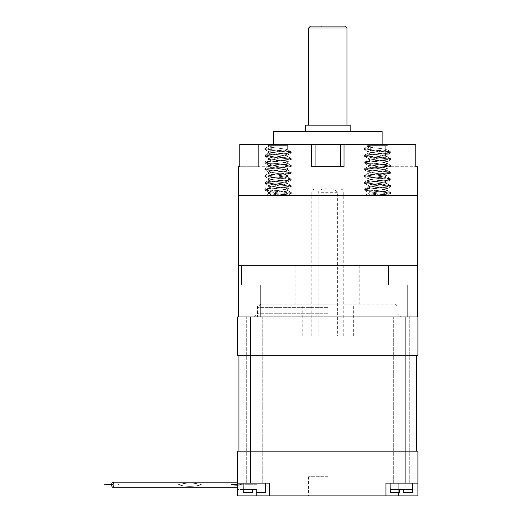 <?xml version="1.0" encoding="UTF-8"?>
<svg xmlns="http://www.w3.org/2000/svg" width="522" height="522" viewBox="0 0 522 522"><rect width="100%" height="100%" fill="white"/><g stroke="black" fill="none" stroke-linecap="round" stroke-linejoin="round"><path stroke-width="0.39" stroke-dasharray="2.61 1.96" d="M247.885 284.966L247.885 316.926L260.667 316.926L247.885 316.926L260.667 316.926L247.885 316.926L247.885 284.966L260.667 284.966L260.667 316.926L260.667 284.966L247.885 284.966M394.9 284.966L394.9 316.926L407.682 316.926L394.9 316.926L407.682 316.926L394.9 316.926L394.9 284.966L407.682 284.966L407.682 316.926L407.682 284.966L394.9 284.966M267.062 284.966L267.062 265.796L241.49 265.796L267.062 265.796L241.49 265.796L267.062 265.796L267.062 284.966L241.49 284.966L241.49 265.796L241.49 284.966L267.062 284.966M414.07 284.966L414.07 265.796L388.505 265.796L414.07 265.796L388.505 265.796L414.07 265.796L414.07 284.966L388.505 284.966L388.505 265.796L388.505 284.966L414.07 284.966M295.824 265.796L359.743 265.796L295.824 265.796L295.824 304.143L359.743 304.143L295.824 304.143M359.743 265.796L359.743 304.143M257.47 304.143L398.09 304.143L257.47 304.143L257.47 316.926L398.09 316.926L257.47 316.926M398.09 304.143L398.09 316.926M238.3 316.926L238.3 265.796L417.267 265.796L238.3 265.796L417.267 265.796L417.267 316.926L237.66 316.926L237.66 355.28L405.124 355.28L238.939 355.28L250.443 355.28L250.443 316.926L405.124 316.926L250.443 316.926M242.117 195.482L417.267 195.482L242.117 195.482M345.042 26.1L321.095 26.1L323.979 28.018L346.96 28.018M341.342 125.176L308.606 125.176L341.342 125.176M308.606 28.018L308.991 28.018L308.991 121.978L323.979 121.978L308.991 121.978M323.979 28.018L323.979 121.978M350.151 125.176L305.409 125.176M343.6 131.564L305.409 131.564L343.6 131.564M382.111 131.564L273.45 131.564M366.203 144.346L273.45 144.346L366.203 144.346M285.749 144.346L267.199 144.346L285.749 144.346M271.283 145.625L287.655 145.625L268.478 145.625L287.655 145.625L268.478 145.625L271.283 145.625L268.478 146.473L271.283 147.321L284.842 149.011L287.655 149.853L284.842 150.701L268.654 153.031L271.283 154.081L284.842 155.771L287.655 156.62L284.842 157.468L271.283 159.158L268.478 160L271.283 160.848L284.842 162.538L287.655 163.386L284.842 164.228L271.283 165.924L268.478 166.766L271.283 167.614L284.842 169.304L287.655 170.152L284.842 170.994L271.283 172.684L268.478 173.532L271.283 174.374L284.842 176.071L287.655 176.912L284.842 177.761L271.283 179.451L268.478 180.299L271.283 181.141L284.842 182.83L287.655 183.679L284.842 184.527L271.283 186.217L268.478 187.059L271.283 187.907L284.842 189.597L287.655 190.445L284.842 191.287L271.283 192.983L268.478 193.825L271.283 194.673L277.756 195.482L284.842 195.482L277.756 195.482L271.283 194.673L268.478 193.825L268.478 192.135L271.283 191.287L284.842 189.597L287.655 188.755L284.842 187.907L271.283 186.217L268.478 185.369L271.283 184.527L284.842 182.83L287.655 181.989L284.842 181.141L271.283 179.451L268.478 178.602L271.283 177.761L284.842 176.071L287.655 175.222L284.842 174.374L271.283 172.684L268.478 171.842L271.283 170.994L284.842 169.304L287.655 168.456L284.842 167.614L268.654 165.278L271.283 164.228L284.842 162.538L287.655 161.696L284.842 160.848L271.283 159.158L268.478 158.31L271.283 157.468L284.842 155.771L287.655 154.93L284.842 154.081L268.654 151.752L284.842 154.081L287.655 154.93L284.842 155.771L271.283 157.468L268.478 158.31L271.283 159.158L284.842 160.848L287.655 161.696L284.842 162.538L271.283 164.228L268.654 165.278L284.842 167.614L287.655 168.456L284.842 169.304L271.283 170.994L268.478 171.842L271.283 172.684L284.842 174.374L287.655 175.222L284.842 176.071L271.283 177.761L268.478 178.602L271.283 179.451L284.842 181.141L287.655 181.989L284.842 182.83L271.283 184.527L268.478 185.369L271.283 186.217L284.842 187.907L287.655 188.755L284.842 189.597L271.283 191.287L268.478 192.135L268.478 193.825L271.283 192.983L284.842 191.287L287.655 190.445L287.655 188.755L287.655 190.445L291.315 192.559L287.433 193.401L265.476 195.482L268.654 193.623L265.476 195.482L277.756 195.482L265.985 195.482L273.365 195.482L265.985 195.482L287.433 193.401L291.315 192.559L291.185 193.551L287.433 194.249L273.365 195.482L287.876 195.482L291.185 193.551L273.365 195.482L287.876 195.482L291.315 193.401L287.433 192.559L264.941 190.165L287.433 192.559L291.315 193.401L291.315 192.559L287.433 191.711L268.7 190.021L264.817 189.173L268.7 190.021L291.185 192.409L287.472 190.236L284.842 189.597L271.283 187.907L268.478 187.059L268.478 185.369L268.654 186.856L264.941 189.029L264.817 190.021L268.654 192.337L271.283 192.983L284.842 194.673L271.283 192.983L268.654 192.337L264.817 190.021L268.7 189.173L291.185 186.785L268.7 189.173L264.817 190.021L264.817 189.173L268.7 188.331L287.433 186.641L291.315 185.793L287.433 186.641L264.941 189.029L268.654 186.856L271.283 186.217L284.842 184.527L287.655 183.679L287.655 181.989L287.472 183.476L291.185 185.649L291.315 186.641L287.472 188.957L291.315 186.641L287.433 185.793L264.941 183.398L287.433 185.793L291.315 186.641L291.185 185.649L287.433 184.945L268.7 183.255L264.817 182.413L268.7 183.255L291.185 185.649L287.472 183.476L284.842 182.83L271.283 181.141L268.478 180.299L268.478 178.602L268.654 180.09L264.941 182.263L264.817 183.255L268.654 185.571L264.817 183.255L268.7 182.413L291.185 180.018L268.7 182.413L264.817 183.255L264.941 182.263L268.7 181.565L287.433 179.875L291.315 179.026L287.433 179.875L264.941 182.263L268.654 180.09L271.283 179.451L284.842 177.761L287.655 176.912L287.655 175.222L287.472 176.71L291.185 178.883L291.315 179.875L287.472 182.191L291.315 179.875L287.433 179.026L264.941 176.638L287.433 179.026L291.315 179.875L291.185 178.883L287.433 178.185L268.7 176.488L264.817 175.646L268.7 176.488L291.185 178.883L287.472 176.71L284.842 176.071L271.283 174.374L268.478 173.532L268.478 171.842L268.654 173.33L264.941 175.503L264.817 176.488L268.654 178.811L264.817 176.488L268.7 175.646L291.185 173.252L268.7 175.646L264.817 176.488L264.941 175.503L268.7 174.798L287.433 173.108L291.315 172.267L287.433 173.108L264.941 175.503L268.654 173.33L271.283 172.684L284.842 170.994L287.655 170.152L287.655 168.456L287.472 169.944L291.185 172.116L291.315 173.108L287.472 175.425L291.315 173.108L287.433 172.267L264.941 169.872L287.433 172.267L291.315 173.108L291.185 172.116L287.433 171.418L268.7 169.728L264.817 168.88L268.7 169.728L291.185 172.116L287.472 169.944L284.842 169.304L271.283 167.614L268.478 166.766L268.478 165.076L268.654 166.564L264.941 168.737L264.817 169.728L268.654 172.045L264.817 169.728L268.7 168.88L291.185 166.492L268.7 168.88L264.817 169.728L264.941 168.737L268.7 168.038L287.433 166.342L291.315 165.5L287.433 166.342L264.941 168.737L268.654 166.564L271.283 165.924L284.842 164.228L287.655 163.386L287.655 161.696L287.472 163.184L291.185 165.35L291.315 166.342L287.472 168.665L291.315 166.342L287.433 165.5L264.941 163.105L287.433 165.5L291.315 166.342L291.185 165.35L287.433 164.652L268.7 162.962L264.817 162.114L268.7 162.962L291.185 165.35L287.472 163.184L284.842 162.538L271.283 160.848L268.478 160L268.478 158.31L268.654 159.797L264.941 161.97L264.941 163.105L268.654 165.278L264.817 162.962L268.7 162.114L291.185 159.725L268.7 162.114L264.817 162.962L264.941 161.97L268.7 161.272L287.433 159.582L291.315 158.734L287.433 159.582L264.941 161.97L268.654 159.797L271.283 159.158L284.842 157.468L287.655 156.62L287.655 154.93L287.472 156.417L291.185 158.59L291.315 159.582L287.472 161.898L291.315 159.582L287.433 158.734L264.941 156.346L287.433 158.734L291.315 159.582L291.185 158.59L287.433 157.885L268.7 156.195L264.817 155.354L268.7 156.195L291.185 158.59L287.472 156.417L284.842 155.771L271.283 154.081L268.478 153.24L268.478 151.55L271.283 150.701L271.283 145.625L268.478 146.473L271.283 147.321L284.842 149.011L287.655 149.853L284.842 150.701L271.283 152.391L268.478 153.24L268.478 151.55L271.283 150.701L271.283 145.625L268.7 147.739L264.817 148.587L268.7 149.436L287.433 151.126L291.315 151.967L287.433 152.815L268.7 154.505L264.941 155.204L264.941 156.346L268.654 158.512L264.817 156.195L268.7 155.354L291.185 152.959L268.7 155.354L264.817 156.195L264.941 155.204L287.433 152.815L291.315 151.967L291.315 152.815L287.472 155.132L291.315 152.815L287.433 151.967L264.941 149.579L287.433 151.967L291.315 152.815L291.185 151.824L268.7 149.436L264.817 148.587L264.941 149.579L268.654 151.752L264.817 149.436L268.7 148.587L271.283 150.701L268.7 148.587L264.817 149.436L264.817 148.587L268.7 147.739L268.7 148.587L268.7 147.739L271.283 145.625M385.184 144.346L366.633 144.346L385.184 144.346M370.718 145.625L387.089 145.625L367.912 145.625L387.089 145.625L367.912 145.625L370.718 145.625L367.912 146.473L370.718 147.321L384.277 149.011L387.089 149.853L384.277 150.701L368.088 153.031L370.718 154.081L384.277 155.771L387.089 156.62L384.277 157.468L370.718 159.158L367.912 160L370.718 160.848L384.277 162.538L387.089 163.386L384.277 164.228L370.718 165.924L367.912 166.766L370.718 167.614L384.277 169.304L387.089 170.152L384.277 170.994L370.718 172.684L367.912 173.532L370.718 174.374L384.277 176.071L387.089 176.912L384.277 177.761L370.718 179.451L367.912 180.299L370.718 181.141L384.277 182.83L387.089 183.679L384.277 184.527L370.718 186.217L367.912 187.059L370.718 187.907L384.277 189.597L387.089 190.445L384.277 191.287L370.718 192.983L367.912 193.825L370.718 194.673L377.191 195.482L384.277 195.482L377.191 195.482L370.718 194.673L367.912 193.825L367.912 192.135L370.718 191.287L384.277 189.597L387.089 188.755L384.277 187.907L370.718 186.217L367.912 185.369L370.718 184.527L384.277 182.83L387.089 181.989L384.277 181.141L370.718 179.451L367.912 178.602L370.718 177.761L384.277 176.071L387.089 175.222L384.277 174.374L370.718 172.684L367.912 171.842L370.718 170.994L384.277 169.304L387.089 168.456L384.277 167.614L368.088 165.278L370.718 164.228L384.277 162.538L387.089 161.696L384.277 160.848L370.718 159.158L367.912 158.31L370.718 157.468L384.277 155.771L387.089 154.93L384.277 154.081L368.088 151.752L384.277 154.081L387.089 154.93L384.277 155.771L370.718 157.468L367.912 158.31L370.718 159.158L384.277 160.848L387.089 161.696L384.277 162.538L370.718 164.228L368.088 165.278L384.277 167.614L387.089 168.456L384.277 169.304L370.718 170.994L367.912 171.842L370.718 172.684L384.277 174.374L387.089 175.222L384.277 176.071L370.718 177.761L367.912 178.602L370.718 179.451L384.277 181.141L387.089 181.989L384.277 182.83L370.718 184.527L367.912 185.369L370.718 186.217L384.277 187.907L387.089 188.755L384.277 189.597L370.718 191.287L367.912 192.135L367.912 193.825L370.718 192.983L384.277 191.287L387.089 190.445L387.089 188.755L387.089 190.445L390.75 192.559L386.867 193.401L364.911 195.482L368.088 193.623L364.911 195.482L377.191 195.482L365.42 195.482L372.799 195.482L365.42 195.482L386.867 193.401L390.75 192.559L390.619 193.551L386.867 194.249L372.799 195.482L387.311 195.482L390.619 193.551L372.799 195.482L387.311 195.482L390.75 193.401L386.867 192.559L364.376 190.165L386.867 192.559L390.75 193.401L390.75 192.559L386.867 191.711L368.134 190.021L364.252 189.173L368.134 190.021L390.619 192.409L386.906 190.236L384.277 189.597L370.718 187.907L367.912 187.059L367.912 185.369L368.088 186.856L364.376 189.029L364.252 190.021L368.088 192.337L370.718 192.983L384.277 194.673L370.718 192.983L368.088 192.337L364.252 190.021L368.134 189.173L390.619 186.785L368.134 189.173L364.252 190.021L364.252 189.173L368.134 188.331L386.867 186.641L390.75 185.793L386.867 186.641L364.376 189.029L368.088 186.856L370.718 186.217L384.277 184.527L387.089 183.679L387.089 181.989L386.906 183.476L390.619 185.649L390.75 186.641L386.906 188.957L390.75 186.641L386.867 185.793L364.376 183.398L386.867 185.793L390.75 186.641L390.619 185.649L386.867 184.945L368.134 183.255L364.252 182.413L368.134 183.255L390.619 185.649L386.906 183.476L384.277 182.83L370.718 181.141L367.912 180.299L367.912 178.602L368.088 180.09L364.376 182.263L364.252 183.255L368.088 185.571L364.252 183.255L368.134 182.413L390.619 180.018L368.134 182.413L364.252 183.255L364.376 182.263L368.134 181.565L386.867 179.875L390.75 179.026L386.867 179.875L364.376 182.263L368.088 180.09L370.718 179.451L384.277 177.761L387.089 176.912L387.089 175.222L386.906 176.71L390.619 178.883L390.75 179.875L386.906 182.191L390.75 179.875L386.867 179.026L364.376 176.638L386.867 179.026L390.75 179.875L390.619 178.883L386.867 178.185L368.134 176.488L364.252 175.646L368.134 176.488L390.619 178.883L386.906 176.71L384.277 176.071L370.718 174.374L367.912 173.532L367.912 171.842L368.088 173.33L364.376 175.503L364.252 176.488L368.088 178.811L364.252 176.488L368.134 175.646L390.619 173.252L368.134 175.646L364.252 176.488L364.376 175.503L368.134 174.798L386.867 173.108L390.75 172.267L386.867 173.108L364.376 175.503L368.088 173.33L370.718 172.684L384.277 170.994L387.089 170.152L387.089 168.456L386.906 169.944L390.619 172.116L390.75 173.108L386.906 175.425L390.75 173.108L386.867 172.267L364.376 169.872L386.867 172.267L390.75 173.108L390.619 172.116L386.867 171.418L368.134 169.728L364.252 168.88L368.134 169.728L390.619 172.116L386.906 169.944L384.277 169.304L370.718 167.614L367.912 166.766L367.912 165.076L368.088 166.564L364.376 168.737L364.252 169.728L368.088 172.045L364.252 169.728L368.134 168.88L390.619 166.492L368.134 168.88L364.252 169.728L364.376 168.737L368.134 168.038L386.867 166.342L390.75 165.5L386.867 166.342L364.376 168.737L368.088 166.564L370.718 165.924L384.277 164.228L387.089 163.386L387.089 161.696L386.906 163.184L390.619 165.35L390.75 166.342L386.906 168.665L390.75 166.342L386.867 165.5L364.376 163.105L386.867 165.5L390.75 166.342L390.619 165.35L386.867 164.652L368.134 162.962L364.252 162.114L368.134 162.962L390.619 165.35L386.906 163.184L384.277 162.538L370.718 160.848L367.912 160L367.912 158.31L368.088 159.797L364.376 161.97L364.376 163.105L368.088 165.278L364.252 162.962L368.134 162.114L390.619 159.725L368.134 162.114L364.252 162.962L364.376 161.97L368.134 161.272L386.867 159.582L390.75 158.734L386.867 159.582L364.376 161.97L368.088 159.797L370.718 159.158L384.277 157.468L387.089 156.62L387.089 154.93L386.906 156.417L390.619 158.59L390.75 159.582L386.906 161.898L390.75 159.582L386.867 158.734L364.376 156.346L386.867 158.734L390.75 159.582L390.619 158.59L386.867 157.885L368.134 156.195L364.252 155.354L368.134 156.195L390.619 158.59L386.906 156.417L384.277 155.771L370.718 154.081L367.912 153.24L367.912 151.55L370.718 150.701L370.718 145.625L367.912 146.473L370.718 147.321L384.277 149.011L387.089 149.853L384.277 150.701L370.718 152.391L367.912 153.24L367.912 151.55L370.718 150.701L370.718 145.625L368.134 147.739L364.252 148.587L368.134 149.436L386.867 151.126L390.75 151.967L386.867 152.815L368.134 154.505L364.376 155.204L364.376 156.346L368.088 158.512L364.252 156.195L368.134 155.354L390.619 152.959L368.134 155.354L364.252 156.195L364.376 155.204L386.867 152.815L390.75 151.967L390.75 152.815L386.906 155.132L390.75 152.815L386.867 151.967L364.376 149.579L386.867 151.967L390.75 152.815L390.619 151.824L368.134 149.436L364.252 148.587L364.376 149.579L368.088 151.752L364.252 149.436L368.134 148.587L370.718 150.701L368.134 148.587L364.252 149.436L364.252 148.587L368.134 147.739L368.134 148.587L368.134 147.739L370.718 145.625M315.053 144.346L315.027 166.72L340.514 166.72L315.053 166.72L315.053 144.346L415.786 144.346L415.786 166.72L417.267 166.72M258.638 166.72L239.781 166.72L270.259 166.72L258.631 166.72L258.631 144.346L239.781 144.346L270.259 144.346L258.631 144.346L258.631 166.72L258.638 144.346M239.774 166.72L238.3 166.72M239.774 144.346L311.543 144.346L311.543 166.72L343.985 166.72L343.985 144.346M387.083 195.482L384.277 194.673L387.083 195.482M287.648 195.482L284.842 194.673L287.648 195.482M396.929 144.346L415.786 144.346L385.308 144.346L396.929 144.346L396.929 166.72L385.308 166.72L396.929 166.72L396.929 144.346L396.929 166.72L415.786 166.72L396.929 166.72M315.027 144.346L311.543 144.346M315.027 166.72L311.543 166.72M340.514 144.346L340.514 166.72L343.985 166.72M340.514 166.72L344.018 166.72M315.053 166.72L311.582 166.72M308.991 28.018L311.875 26.1L321.095 26.1M311.875 26.1L310.525 26.1M337.369 192.285L318.192 192.285C320.384 189.329 323.581 188.259 327.783 189.095C311.36 189.095 311.36 189.095 327.783 189.095C344.2 189.095 344.2 189.095 327.783 189.095C331.992 188.266 335.189 189.329 337.369 192.285L337.369 336.103L311.804 336.103L337.369 336.103M118.135 484.716L118.546 484.716L118.135 484.716M231.644 484.716C234.978 485.545 238.326 485.545 241.693 484.716L256.831 484.716L256.831 487.274L256.831 482.158L256.831 487.274L256.831 482.158L256.831 484.716L256.831 482.158L256.831 484.716L256.831 482.158L256.831 484.716L241.693 484.716C238.319 483.874 234.972 483.874 231.644 484.716C234.978 485.545 238.326 485.545 241.693 484.716C238.319 483.874 234.972 483.874 231.644 484.716C234.978 485.545 238.326 485.545 241.693 484.716L237.66 484.142M178.348 484.716C186.08 486.902 193.773 486.902 201.433 484.716C193.779 482.53 186.08 482.53 178.348 484.716C186.08 486.902 193.773 486.902 201.433 484.716C193.779 482.53 186.08 482.53 178.348 484.716C186.08 486.902 193.773 486.902 201.433 484.716C193.779 482.53 186.08 482.53 178.348 484.716M113.881 484.716A2.558 1.109 90 0 1 112.772 487.274A2.558 1.109 90 0 1 111.669 484.716A2.558 1.109 90 0 1 112.772 482.158A2.558 1.109 90 0 1 113.881 484.716A2.558 1.109 90 0 1 112.772 487.274A2.558 1.109 90 0 1 111.669 484.716A2.558 1.109 90 0 1 112.772 482.158A2.558 1.109 90 0 1 113.881 484.716A2.558 1.109 90 0 1 112.772 487.274A2.558 1.109 90 0 1 111.669 484.716A2.558 1.109 90 0 1 112.772 482.158A2.558 1.109 90 0 1 113.881 484.716M256.831 489.505L237.66 489.505L237.66 479.92L237.66 489.505L256.831 489.505L256.831 479.92L237.66 479.92L256.831 479.92L256.831 489.505M327.783 476.723L308.606 476.723L327.783 476.723M327.783 495.9L308.606 495.9L327.783 495.9M390.104 483.118L390.104 489.505L412.471 489.505L403.206 489.505L403.206 492.703L412.308 492.703L403.206 492.703L412.308 492.703L403.206 492.703L412.308 492.703L403.206 492.703L412.308 492.703L412.308 489.505L403.206 489.505L403.206 492.703L403.206 489.505L390.267 489.505L399.369 489.505L399.369 492.703L390.267 492.703L399.369 492.703L390.267 492.703L399.369 492.703L390.267 492.703L399.369 492.703L399.369 489.505L399.369 492.703L399.369 489.505L412.471 489.505L412.471 483.118L390.104 483.118L412.471 483.118M390.267 489.505L390.267 492.703L399.369 492.703L399.369 489.505L390.267 489.505L390.267 492.703L390.267 489.505M265.463 483.118L254.279 483.118L265.463 483.118L265.293 492.703L256.191 492.703L256.191 489.505L256.191 492.703L256.191 489.505L243.259 489.505L252.361 489.505L252.361 492.703L243.259 492.703L252.361 492.703L243.259 492.703L252.361 492.703L243.259 492.703L252.361 492.703L243.259 492.703L243.089 483.118L265.463 483.118L243.089 483.118M256.191 492.703L265.293 492.703L256.191 492.703L265.293 492.703L256.191 492.703L265.293 492.703L256.191 492.703L256.191 489.505L256.191 492.703M252.361 489.505L252.361 492.703L252.361 489.505L243.259 489.505L254.279 489.505L252.361 489.505L252.361 492.703L252.361 489.505M399.369 489.505L399.369 492.703L399.369 489.505M403.206 489.505L403.206 492.703L403.206 489.505M412.308 489.505L412.308 492.703L412.308 489.505M243.259 489.505L243.259 492.703L243.259 489.505M265.293 489.505L265.293 492.703L265.293 489.505M318.192 192.285L318.192 336.103M327.783 304.143L260.667 304.143L327.783 304.143M327.783 336.103L302.218 336.103L327.783 336.103M398.73 492.703L398.73 483.118L417.907 483.118L417.907 451.158L250.443 451.158L416.628 451.158L405.124 451.158L405.124 483.118L385.947 483.118L385.947 495.9L385.947 483.118L417.907 483.118L417.907 495.9L398.73 495.9L398.73 483.118L385.947 483.118L385.947 495.9L398.73 495.9M269.62 483.118L269.62 495.9L269.62 483.118L256.831 483.118L269.62 483.118L269.62 495.9L237.66 495.9L237.66 483.118L269.62 483.118M256.831 492.703L256.831 483.118L237.66 483.118L256.831 483.118L256.831 495.9M405.124 483.118L417.907 483.118M327.783 313.735L257.47 313.735L327.783 313.735M327.783 316.926L409.281 316.926L327.783 316.926M327.783 307.341L257.47 307.341L327.783 307.341M254.279 316.926L246.286 316.926L254.279 316.926L246.286 316.926L254.279 316.926L257.47 313.735L257.47 307.341L260.667 304.143M405.124 316.926L405.124 355.28L417.907 355.28L417.907 316.926L405.124 316.926L417.267 316.926M405.124 355.28L250.443 355.28L250.443 451.158L238.939 451.158L405.124 451.158L405.124 355.28M250.443 483.118L250.443 451.158L237.66 451.158L237.66 483.118M416.628 355.28L416.628 451.158M238.939 355.28L238.939 451.158M385.947 495.9L269.62 495.9M110.116 484.801L111.669 484.801A2.558 1.109 90 0 1 111.669 484.716A2.558 1.109 90 0 1 111.669 484.625M256.831 484.716L241.693 484.716L256.831 484.716M287.655 145.625L288.934 144.346L287.655 145.625L287.655 149.853L287.655 145.625M387.089 145.625L388.368 144.346L387.089 145.625L387.089 149.853L387.089 145.625M268.478 146.473L268.478 145.625L267.199 144.346L268.478 145.625L268.478 146.473M367.912 146.473L367.912 145.625L366.633 144.346L367.912 145.625L367.912 146.473M270.259 166.72L270.259 144.346M385.308 166.72L385.308 144.346M268.654 153.031L264.941 155.204L268.654 153.031M287.472 149.651L291.185 151.824L287.472 149.651M268.654 146.271L264.941 148.444L268.654 146.271M368.088 153.031L364.376 155.204L368.088 153.031M386.906 149.651L390.619 151.824L386.906 149.651M368.088 146.271L364.376 148.444L368.088 146.271M343.763 336.103L343.763 192.285C343.574 190.347 342.51 189.284 340.566 189.095M118.337 484.801L118.762 484.801M104.132 484.801L112.772 484.801M237.66 487.274L112.772 487.274M346.96 476.723L346.96 495.9M315.001 189.095C313.056 189.284 311.993 190.347 311.804 192.285L311.804 336.103M353.348 336.103L353.348 304.143M409.281 483.118L409.281 316.926L409.281 483.118M262.266 483.118L262.266 316.926L262.266 483.118M112.772 482.158L237.66 482.158M246.286 483.118L246.286 316.926L246.286 483.118M393.301 483.118L393.301 316.926L393.301 483.118M394.9 304.143L398.09 307.341L398.09 313.735L401.287 316.926M302.218 336.103L302.218 304.143M308.606 476.723L308.606 495.9M104.132 484.625L112.772 484.625M118.337 484.625L118.762 484.625"/><path stroke-width="0.78" d="M238.3 265.796L417.267 265.796L417.267 316.926L238.3 316.926L238.3 166.72L239.781 166.72L239.781 144.346L239.781 166.72M417.267 265.796L417.267 195.482L238.3 195.482L417.267 195.482L417.267 166.72L415.786 166.72L415.786 144.346L344.018 144.346L344.018 166.72L311.582 166.72L311.582 144.346L239.781 144.346M308.606 28.018L310.525 26.1L345.042 26.1L346.96 28.018L308.606 28.018L308.606 125.176M305.409 131.564L305.409 125.176L350.151 125.176L350.151 131.564M273.45 144.346L273.45 131.564L382.111 131.564L382.111 144.346M315.053 166.72L315.053 144.346L311.582 144.346M340.514 166.72L340.514 144.346L315.053 144.346M340.514 144.346L344.018 144.346M340.54 166.72L340.54 144.346M412.471 483.118L412.308 492.703L403.206 492.703L403.206 489.505L399.369 489.505L399.369 492.703L390.267 492.703L390.104 483.118M243.089 483.118L243.259 492.703L252.361 492.703L252.361 489.505L256.191 489.505L256.191 492.703L265.293 492.703L265.463 483.118M398.73 495.9L385.947 495.9L385.947 483.118L405.124 483.118L405.124 451.158L417.907 451.158L417.907 495.9L398.73 495.9L398.73 492.703M269.62 495.9L237.66 495.9L237.66 451.158L250.443 451.158L250.443 483.118L269.62 483.118L269.62 495.9L385.947 495.9M250.443 483.118L237.66 483.118M417.267 316.926L417.907 316.926L417.907 355.28L405.124 355.28L405.124 316.926M250.443 316.926L250.443 355.28L237.66 355.28L237.66 316.926L238.3 316.926M250.443 355.28L405.124 355.28L405.124 451.158L250.443 451.158L250.443 355.28M416.628 355.28L416.628 451.158M238.939 355.28L238.939 451.158M417.907 483.118L405.124 483.118M111.669 484.625A2.558 1.109 90 0 1 112.772 482.158A2.558 1.109 90 0 1 113.881 484.716A2.558 1.109 90 0 1 112.772 487.274A2.558 1.109 90 0 1 111.669 484.801L106.123 484.801M237.66 484.142L231.677 484.644M256.831 495.9L256.831 492.703M346.96 28.018L346.96 125.176M108.119 484.801L112.772 484.801M237.66 487.274L112.772 487.274M237.66 482.158L112.772 482.158M106.123 484.625L112.772 484.625M108.119 484.625L110.116 484.625"/></g></svg>
